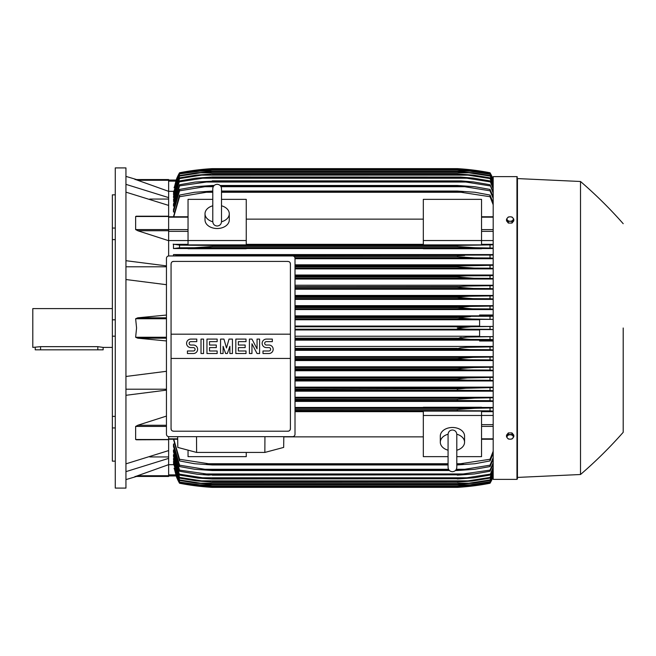 <?xml version="1.0" encoding="UTF-8"?>
<svg xmlns="http://www.w3.org/2000/svg" width="656" height="656" viewBox="0 0 656 656"><rect width="100%" height="100%" fill="white"/><g stroke="black" fill="none" stroke-linecap="round" stroke-linejoin="round"><path stroke-width="0.98" d="M212.782 221.638L212.782 221.654C213.044 224.303 214.496 225.762 217.152 226.017C219.801 225.762 221.252 224.303 221.515 221.654L221.515 188.666C221.252 186.009 219.801 184.557 217.152 184.295C214.496 184.557 213.044 186.009 212.782 188.666L212.782 221.654M212.782 205.795L212.782 205.795A12.128 8.577 180 0 0 205.016 213.766L205.016 219.94A12.128 8.577 180 0 0 217.152 228.518A12.128 8.577 180 0 0 229.28 219.94L229.28 213.766A12.128 8.577 180 0 1 221.515 221.769M212.782 221.769A12.128 8.577 180 0 1 205.016 213.766M221.515 188.666L221.515 205.795A12.128 8.577 180 0 1 229.28 213.766M246.254 240.522L246.254 244.885L188.042 244.885L188.042 240.522L246.254 240.522L246.254 199.358L221.515 199.358M188.042 240.522L188.042 199.358L212.782 199.358M246.254 219.145L423.325 219.145M423.325 244.335L246.254 244.335M481.545 240.522L481.545 244.885L423.325 244.885L423.325 199.358L481.545 199.358L481.545 240.522L423.325 240.522M188.042 240.547L168.633 240.547M168.633 255.971L168.633 216.332M138.031 230.822L135.636 229.575L135.636 216.488L137.76 216.332M168.633 240.695L137.76 230.74L168.633 230.74M136.21 216.209L168.633 216.209L168.633 205.41L125.944 192.151M125.944 260.703L166.452 265.869M125.944 266.795L166.452 266.795M166.452 284.696L125.944 279.53M166.452 340.948L137.76 338.184L135.636 337.25L136.571 328L135.636 318.75L137.76 317.816L166.452 315.052M149.798 199.055L168.633 199.055M125.944 184.352L168.633 197.612L168.633 191.347L135.636 179.547L168.633 179.547L136.571 179.547L125.944 176.398M125.944 167.911L125.944 488.089L115.276 488.089L115.276 167.911L125.944 167.911M115.276 427.942L112.365 427.942L112.365 416.371L115.276 416.371M112.365 427.942L112.365 461.16L115.276 461.16M112.365 194.84L115.276 194.84L112.365 194.84L112.365 228.058L115.276 228.058M115.276 239.629L112.365 239.629L112.365 228.058M115.276 336.184L112.365 336.184L112.365 319.816L115.276 319.816M112.365 336.184L112.365 416.371M112.365 239.629L112.365 319.816M112.365 308.599L32.8 308.599L32.8 347.401L40.565 346.655L97.81 346.655L103.14 347.401L112.365 347.401M35.227 347.401L35.227 349.828L103.14 349.828L103.14 347.401M149.798 456.945L168.633 456.945M125.944 463.849L168.633 450.59L168.633 439.512L135.636 439.512L135.636 426.425L138.031 425.178M125.944 389.205L166.452 389.205M166.452 390.131L125.944 395.297M125.944 376.47L166.452 371.304M135.653 476.428L168.633 464.653L168.633 458.388L125.944 471.648M168.633 458.388L168.633 450.59M166.452 425.26L137.76 425.26L166.452 416.084M137.76 439.668L135.636 439.512M423.325 407.45L295.011 407.45M493.189 407.45L481.545 407.45M295.011 401.415L493.189 401.415M493.189 397.298L295.011 397.298M295.011 391.189L493.189 391.189M493.189 387.138L295.011 387.138M295.011 380.964L493.189 380.964M493.189 376.97L295.011 376.97M295.011 370.755L493.189 370.755M493.189 366.794L295.011 366.794M295.011 360.546L493.189 360.546M493.189 356.618L295.011 356.618M295.011 350.337L493.189 350.337M493.189 346.434L295.011 346.434M493.189 340.997L479.602 340.997L479.602 340.021L493.189 340.021M295.011 340.144L479.602 340.144M479.602 336.241L295.011 336.241M295.011 329.943L479.602 329.943M168.633 436.658L168.633 439.512M168.633 439.668L136.415 439.791M295.011 329.214L471.279 329.214C464.809 329.214 460.151 328.812 457.289 328L471.279 326.786L493.189 326.45L479.602 326.426L479.602 319.374L493.189 319.374M493.189 336.626L479.602 336.626L479.602 329.574L493.189 329.574L490.032 329.312L490.032 326.688M490.032 329.312L471.279 329.214M295.011 326.786L471.279 326.786L295.011 326.786M295.011 339.398L470.573 339.398L457.289 338.34L295.011 338.34M457.289 338.34L467.179 337.086L493.189 336.643M295.011 338.184L457.289 338.184M493.189 339.742L490.032 339.505L490.032 336.872M490.032 339.505L470.573 339.398M295.011 349.591L469.803 349.591L457.289 348.689L295.011 348.689M457.289 348.689L460.446 347.819L467.138 347.311L493.189 346.835M295.011 348.377L457.289 348.377M493.189 349.935L490.032 349.697L490.032 347.065M490.032 349.697L469.803 349.591M295.011 359.775L468.958 359.775L457.289 359.021L295.011 359.021M457.289 359.021L457.289 358.561L473.05 357.348L493.189 357.02M295.011 358.561L457.289 358.561M493.189 360.128L490.032 359.89L490.032 357.258M490.032 359.89L468.958 359.775M295.011 357.348L473.05 357.348M295.011 369.968L468.04 369.968L457.289 369.353L295.011 369.353M457.289 369.353L457.289 368.754L473.542 367.54L493.189 367.204M295.011 368.754L457.289 368.754M493.189 370.328L490.032 370.082L490.032 367.442M490.032 370.082L468.04 369.968M295.011 367.54L473.542 367.54M295.011 380.152L467.023 380.152L457.289 379.676L295.011 379.676M457.289 379.676L457.289 378.938L467.597 377.938L493.189 377.389M295.011 378.938L457.289 378.938M493.189 380.529L490.032 380.275L490.032 377.635M490.147 380.283L466.523 380.152M295.011 377.725L473.976 377.725M295.011 390.336L465.899 390.336L295.011 389.992M457.289 389.992L457.289 389.123L465.694 388.286L493.189 387.573M295.011 389.123L460.045 388.787M493.189 390.73L490.032 390.476L490.032 387.819M490.032 390.476L465.899 390.336M295.011 387.909L474.354 387.909M295.011 400.529L464.645 400.529L295.011 400.291M457.289 400.291L457.289 399.315L474.682 398.102L493.189 397.749M295.011 399.315L457.289 399.315L467.769 398.364M493.189 400.939L490.032 400.668L490.032 398.003M490.032 400.668L464.645 400.529M295.011 398.102L474.682 398.102M481.545 407.77L481.545 407.245L423.325 407.245L423.325 407.77L481.545 407.77M295.011 410.713L463.226 410.713L295.011 410.574M457.289 410.574L457.289 409.5L474.96 408.286L493.189 407.925M295.011 409.5L457.289 409.5M493.189 411.156L490.032 410.869L490.032 408.188M490.032 410.869L463.226 410.713M295.011 408.286L474.96 408.286L295.011 408.286M246.254 452.435L246.254 456.642L188.042 456.642L188.042 450.147M295.011 411.665L423.325 411.665M423.325 436.855L283.802 436.855M448.073 456.642L423.325 456.642L423.325 411.115L481.545 411.115L481.545 456.642L456.797 456.642M423.325 415.478L481.545 415.478M448.073 450.205L448.073 450.205A12.128 8.577 0 0 1 440.307 442.234L440.307 436.06A12.128 8.577 0 0 1 452.435 427.482A12.128 8.577 0 0 1 464.563 436.06L464.563 442.234A12.128 8.577 0 0 1 456.797 450.229L456.797 450.205M456.797 434.231A12.128 8.577 0 0 1 464.563 442.234M456.797 434.362L456.797 434.346C456.543 431.697 455.084 430.238 452.435 429.983C449.786 430.238 448.327 431.697 448.073 434.346L448.073 467.334C448.327 469.991 449.786 471.443 452.435 471.705C455.084 471.443 456.543 469.991 456.797 467.334L456.797 434.346M440.307 442.234A12.128 8.577 0 0 1 448.073 434.231M264.934 436.666L264.852 452.435L196.611 452.435L196.529 436.666M177.661 436.666L177.792 447.417L196.611 452.435M264.852 452.435L283.671 447.417L283.802 436.666M292.584 436.666L168.879 436.666A2.427 2.427 0 0 1 166.452 434.239L166.452 258.382A2.427 2.427 0 0 1 168.879 255.955L292.584 255.955A2.427 2.427 0 0 1 295.011 258.382L295.011 434.239A2.427 2.427 0 0 1 292.584 436.666M287.976 261.416L173.487 261.416A2.427 2.427 0 0 0 171.774 262.129M172.561 431.025A2.427 2.427 0 0 1 171.06 428.786L171.06 334.183L290.403 334.183L290.403 263.843A2.427 2.427 0 0 0 288.902 261.605M287.976 431.213L173.487 431.213L287.976 431.213A2.427 2.427 0 0 0 290.403 428.786L290.403 358.438L171.06 358.438M290.403 358.438L290.403 334.183L171.06 334.183L171.06 263.843M290.354 428.319C290.403 430.262 289.46 431.213 287.508 431.164M173.955 431.164C172.003 431.213 171.06 430.262 171.109 428.319M268.935 353.527A4.248 4.248 0 0 0 273.183 349.287A4.248 4.248 0 0 0 268.935 345.04L266.385 345.04A1.697 1.697 0 0 1 264.688 343.342A1.697 1.697 0 0 1 266.385 341.645L272.33 341.645L272.33 339.095L266.385 339.095A4.248 4.248 0 0 0 262.146 343.342A4.248 4.248 0 0 0 266.385 347.59L268.935 347.59A1.697 1.697 0 0 1 270.633 349.287A1.697 1.697 0 0 1 268.935 350.985L262.99 350.985L262.99 353.527L268.935 353.527M246.016 350.985L246.016 353.527L235.824 353.527L235.824 339.095L246.016 339.095L246.016 341.645L238.374 341.645L238.374 345.04L245.164 345.04L245.164 347.59L238.374 347.59L238.374 350.985L246.016 350.985M217.152 350.985L217.152 353.527L206.96 353.527L206.96 339.095L217.152 339.095L217.152 341.645L209.51 341.645L209.51 345.04L216.3 345.04L216.3 347.59L209.51 347.59L209.51 350.985L217.152 350.985M193.381 353.527A4.248 4.248 0 0 0 197.62 349.287A4.248 4.248 0 0 0 193.381 345.04L190.83 345.04A1.697 1.697 0 0 1 189.133 343.342A1.697 1.697 0 0 1 190.83 341.645L196.775 341.645L196.775 339.095L190.83 339.095A4.248 4.248 0 0 0 186.583 343.342A4.248 4.248 0 0 0 190.83 347.59L193.381 347.59A1.697 1.697 0 0 1 195.078 349.287A1.697 1.697 0 0 1 193.381 350.985L187.436 350.985L187.436 353.527L193.381 353.527M203.565 339.095L203.565 353.527L201.015 353.527L201.015 339.095L203.565 339.095M223.089 346.311L223.089 353.527L220.547 353.527L220.547 339.095L223.942 339.095L226.484 348.008L229.034 339.095L232.429 339.095L232.429 353.527L229.887 353.527L229.887 346.311L227.337 353.527L225.639 353.527L223.089 346.311M251.953 343.769L251.953 353.527L249.411 353.527L249.411 339.095L251.953 339.095L257.054 348.861L257.054 339.095L259.596 339.095L259.596 353.527L257.054 353.527L251.953 343.769M171.109 264.311C171.06 262.367 172.003 261.416 173.955 261.465M287.508 261.465C289.46 261.416 290.403 262.367 290.354 264.311M168.633 205.41L168.633 197.612M135.005 179.547C137.104 179.547 137.104 179.547 135.005 179.547M168.633 191.347L168.633 179.547M168.633 181.138L175.857 181.138L176.218 180.064L174.209 187.78M176.12 180.064A48.511 48.511 0 0 1 179.547 172.758L179.547 172.766A242.564 242.564 0 0 1 212.298 168.633L198.309 169.847L179.547 172.766L176.226 180.064L168.633 180.064L176.226 180.064L179.547 173.012L174.061 187.78M173.569 191.322L168.633 191.322M179.547 173.012L197.661 170.175L212.298 168.969L198.948 170.183M207.55 170.175L199.014 170.175L179.547 173.184M462.037 170.175L470.573 170.175L457.289 168.969L212.298 168.969L457.388 168.961L471.926 170.175L490.032 173.012L493.189 179.588M387.671 169.945L363.416 169.945M493.189 179.801L490.032 173.012M490.032 173.184L470.573 170.175M198.309 169.847L200.58 169.847M468.999 169.847L462.628 169.002M212.298 168.633L457.289 168.633A242.564 242.564 0 0 1 490.032 172.758L469.917 169.691M464.825 169.191L466.137 169.305M468.163 169.51L469.516 169.65M493.189 179.334A48.511 48.511 0 0 0 490.032 172.758L493.189 179.342M198.497 169.83L199.219 169.748M200.031 169.658L201.162 169.535M202.696 169.379L206.525 169.035M207.271 168.977L210.158 168.772M493.189 319.357L471.926 319.029L457.289 317.816L470.573 316.602L295.011 316.602L493.189 316.258M459.823 318.349L461.332 318.513M467.818 318.939L468.343 318.955M461.332 337.487L459.823 337.651M135.005 476.453C137.104 476.453 137.104 476.453 135.005 476.453M137.76 475.731L168.633 475.731L168.633 476.453L136.571 476.453L125.944 479.602M168.633 476.453L135.636 476.453M168.633 464.653L168.633 475.731M174.209 468.22L176.193 475.846M168.633 464.678L173.569 464.678M174.061 468.22L179.547 482.988L176.218 475.936L168.633 475.936L176.128 475.936L179.547 483.234A48.511 48.511 0 0 1 176.12 475.936L176.128 475.936M173.487 439.241L179.547 460.922L179.547 459.274L212.298 464.3L212.298 464.948L194.627 463.735L179.547 460.922M173.651 463.464L179.547 482.062L199.785 484.841L469.803 484.841L490.032 481.717L493.189 475.034M173.725 461.381L173.487 462.275L179.547 480.463L179.547 479.93L200.621 483.193L212.298 484.317L196.529 483.193L179.547 480.463M173.807 458.462L173.487 459.7L179.547 478.15L179.547 477.429L201.548 480.856L468.04 480.856L490.032 477.429L493.189 470.508M173.487 454.665L173.487 456.264L179.547 475.092L173.889 454.665M173.971 449.885L173.487 449.885L173.487 451.902L179.547 471.254L179.547 470.114L212.298 474.813L208.485 475.092L197.366 474.239L179.547 471.254M174.053 444.014L173.487 444.014L173.487 446.515L179.547 466.564L179.547 465.178L204.943 469.302L448.54 469.302M173.487 444.014L179.547 465.178M204.926 469.302L212.298 470.024L212.298 470.516L194.898 469.302L179.547 466.564M212.298 470.024L448.999 470.024M455.871 470.024L464.645 469.302L490.032 465.178L493.189 457.544M212.298 470.516L449.442 470.516M455.428 470.516L457.289 470.516L457.289 470.024M493.189 459.29L490.032 466.564L474.682 469.302L457.289 470.516M490.032 466.564L490.032 465.178M456.33 469.302L464.645 469.302M173.487 449.885L179.547 470.114M212.298 474.813L457.289 474.813L490.032 470.114L493.189 462.783M212.298 475.174L457.289 474.813M493.189 464.21L490.032 471.254L474.354 473.96L457.289 475.174M490.032 471.254L490.032 470.114M203.688 473.96L465.899 473.96M202.54 477.789L212.298 479.003L197.956 478.085L179.547 475.092M179.432 474.149L203.057 477.847M212.298 478.749L457.289 478.749L467.023 477.789L202.565 477.789M212.298 479.003L457.289 478.749M493.189 468.22L490.032 475.092L473.976 477.789L457.289 479.003M466.523 477.847L490.147 474.149M490.032 475.092L493.189 467.072M173.487 458.462L179.547 477.429M201.531 480.848L212.298 482.07L196.046 480.856L179.547 478.15M212.298 481.906L457.289 481.906L468.04 480.856M212.298 482.07L457.289 481.906M493.189 471.402L490.032 478.15L472.09 481.037L457.289 482.07M490.032 478.15L490.032 477.429M173.487 461.381L179.547 479.93M212.298 484.317L457.289 484.317L468.958 483.193L490.032 479.93L493.189 473.148M212.298 484.407L457.289 484.317M493.189 473.804L490.032 480.463L473.05 483.193L457.289 484.407M490.032 480.463L490.032 479.93M200.621 483.193L468.958 483.193M173.487 463.464L179.547 481.717M199.752 484.841L212.298 486.014L197.071 484.841L179.547 482.062M212.298 486.014L457.289 486.014L469.803 484.841M212.298 486.055L457.289 486.014M493.189 475.469L490.032 482.062L472.517 484.841L457.289 486.055M173.766 439.241L179.547 459.274M212.298 464.3L448.073 464.3M456.797 464.3L490.032 459.274L493.189 451.23M212.298 464.948L448.073 464.948M456.797 464.948L457.289 464.3M206.353 463.735L448.073 463.735L206.353 463.735M456.797 463.735L463.226 463.735L456.797 463.735M493.189 453.353L490.032 460.922L474.96 463.735L457.289 464.948M490.032 460.922L490.032 459.274M481.545 415.453L493.189 415.453M481.545 411.665L493.189 411.665M479.602 326.057L295.011 326.057M295.011 319.029L471.926 319.029M295.011 319.759L479.602 319.759M295.011 317.816L457.289 317.816M295.011 317.66L457.289 317.66M490.032 319.128L490.032 316.495M493.189 315.979L479.602 315.979L479.602 315.003L493.189 315.003M479.602 315.856L295.011 315.856M295.011 309.566L493.189 309.566M493.189 305.663L295.011 305.663M295.011 299.382L493.189 299.382M493.189 295.454L295.011 295.454M295.011 289.206L493.189 289.206M493.189 285.245L295.011 285.245M295.011 279.03L493.189 279.03M493.189 275.036L295.011 275.036M295.011 268.862L493.189 268.862M493.189 264.811L295.011 264.811M295.011 258.702L493.189 258.702M493.189 254.585L173.487 254.585L173.487 255.955M481.545 248.55L493.189 248.55M246.254 248.55L423.325 248.55M188.042 244.335L173.487 244.335L173.487 248.55L188.042 248.55M173.487 254.585L179.547 255.332L179.547 255.955M179.547 255.332L493.189 255.061M204.926 255.471L212.298 255.955M212.298 255.709L464.645 255.471L457.289 255.709L457.289 256.685L294.314 256.685L457.289 256.685L474.682 257.898L294.962 257.898M493.189 258.251L490.032 257.997L490.032 255.332M490.032 257.997L474.682 257.898M295.011 266.008L457.289 266.008L493.189 265.27M295.011 268.091L474.354 268.091L457.289 266.877L295.011 266.877L457.289 266.877L457.289 266.008M493.189 268.427L490.032 268.181L490.032 265.524M490.032 268.181L474.354 268.091M295.011 265.664L465.899 265.664L295.011 265.664M295.011 276.324L457.289 276.324L467.023 275.848L295.011 275.848M295.011 278.275L473.976 278.275L457.289 277.062L295.011 277.062L457.289 277.062L457.289 276.324L457.839 276.25M466.523 275.848L490.147 275.717M493.189 278.611L490.032 278.365L490.032 275.725L493.189 275.471M490.032 278.365L473.976 278.275M295.011 287.246L457.289 287.246L457.289 286.647L468.04 286.032L493.189 285.672M295.011 286.647L458.003 286.533M295.011 288.46L473.542 288.46L457.289 287.246L470.27 288.402M493.189 288.796L490.032 288.558L490.032 285.918M490.032 288.558L473.542 288.46M295.011 297.439L457.289 297.439L457.289 296.979L468.958 296.225L493.189 295.872M295.011 296.979L457.289 296.979M295.011 298.652L473.05 298.652L457.289 297.439L462.611 298.152M493.189 298.98L490.032 298.742L490.032 296.11M490.032 298.742L473.05 298.652M295.011 296.225L468.958 296.225L295.011 296.225M295.011 307.623L457.289 307.623L469.803 306.409L493.189 306.065M295.011 307.311L457.289 307.311M295.011 308.837L472.517 308.837L457.289 307.623M493.189 309.165L490.032 308.935L490.032 306.303M490.032 308.935L472.517 308.837M295.011 306.409L469.803 306.409L295.011 306.409M188.042 248.755L246.254 248.755L246.254 248.23L188.042 248.23L188.042 248.755M423.325 248.755L481.545 248.755L481.545 248.23L423.325 248.23L423.325 248.755M208.969 246.836L212.298 246.5L212.298 245.426L179.547 245.131L179.547 247.812L173.487 248.55M173.143 244.163L180.047 245.164M493.189 248.075L474.96 247.714L457.289 246.5L212.298 246.5L194.627 247.714L179.547 247.812M212.298 245.426L457.289 245.426L493.189 244.844M212.298 246.5L457.289 246.5L457.289 245.426L459.594 245.336M194.627 247.714L474.862 247.714L194.627 247.714M490.032 247.812L490.032 245.131M206.353 245.287L463.226 245.287L206.353 245.287M493.189 244.335L481.545 244.335M493.189 240.547L481.545 240.547M493.189 204.77L490.032 196.726L457.289 191.7L221.515 191.7M212.782 191.7L206.353 192.265L212.782 192.265M221.515 192.265L463.226 192.265M206.353 192.265L179.547 196.726L173.766 216.759M173.487 216.759L179.547 195.078L194.627 192.265L212.782 191.052M221.515 191.052L457.289 191.052L474.96 192.265L490.032 195.078L493.189 202.647M212.298 191.052L212.298 191.7M457.289 191.7L457.289 191.052M490.032 196.726L490.032 195.078M179.547 195.078L179.547 196.726M213.249 186.698L204.943 186.698L179.547 190.822L179.547 189.436L173.487 209.485L173.487 211.986L174.053 211.986M179.547 184.746L195.226 182.04L212.298 181.187L179.547 185.886L179.547 184.746L173.487 204.098L173.487 206.115L173.971 206.115M173.487 201.335L179.547 180.908L173.487 199.736L173.889 201.335M493.189 185.492L490.032 178.571L468.04 175.144L201.548 175.144L179.547 178.571L179.547 177.85L173.487 196.3L173.807 197.538M179.547 175.537L196.529 172.807L212.298 171.683L200.605 172.807L179.547 176.07L179.547 175.537L173.487 193.725L173.725 194.619M493.189 180.966L490.032 174.283L469.803 171.159L199.785 171.159L179.547 173.938L173.651 192.536M179.547 174.283L173.487 192.536M179.547 173.938L197.071 171.159L212.298 169.986L199.768 171.159M212.298 169.945L457.626 169.945L472.517 171.159L490.032 173.938L493.189 180.531M469.803 171.159L457.289 169.986L212.298 169.986M179.547 176.07L173.487 194.619M212.298 171.593L457.289 171.593L473.05 172.807L490.032 175.537L493.189 182.196M200.621 172.807L468.958 172.807L457.289 171.683L212.298 171.683M493.189 182.852L490.032 175.537M490.032 176.07L468.958 172.807M179.547 178.571L173.487 197.538M179.547 177.85L196.046 175.144L212.298 173.93L201.523 175.152M212.298 173.93L457.289 173.93L473.542 175.144L490.032 177.85L493.189 184.598M468.04 175.144L457.289 174.094L212.298 174.094M490.032 178.571L490.032 177.85M203.057 178.153L179.432 181.851M179.547 180.908L195.611 178.211L212.298 176.997L202.548 178.211M212.298 176.997L460.545 177.071L473.14 178.096L490.032 180.908L493.189 187.78M202.565 178.211L467.023 178.211L457.289 177.251L212.298 177.251M493.189 188.928L490.032 180.908M490.147 181.851L466.523 178.153M179.547 185.886L173.487 206.115M212.298 180.826L461.127 180.908L473.624 181.942L490.032 184.746L493.189 191.79M203.688 182.04L465.899 182.04L457.289 181.187L212.298 181.187M493.189 193.217L490.032 184.746M490.032 185.886L465.899 182.04M179.547 190.822L173.487 211.986M179.547 189.436L194.898 186.698L212.298 185.484L212.298 185.976L204.926 186.698M212.298 185.484L214.159 185.484M220.137 185.484L457.289 185.484L474.682 186.698L490.032 189.436L493.189 196.71M221.047 186.698L464.645 186.698L457.289 185.976L220.588 185.976M213.708 185.976L212.298 185.976M457.289 185.976L457.289 185.484M493.189 198.456L490.032 190.822L490.032 189.436M490.032 190.822L464.645 186.698M460.012 306.86L458.634 307.024M459.52 296.643L459.011 296.692M466.408 298.431L470.081 298.603M471.123 298.628L471.557 298.636M470.672 288.41L471.926 288.443M472.304 288.451L473.189 288.46M469.089 267.927L470.91 268.009M204.943 255.471L464.645 255.471M466.121 257.521L467.769 257.636M468.999 257.71L472.714 257.874M468.548 247.468L469.655 247.533M473.386 408.311L469.655 408.467M460.299 409.196L457.355 409.492M466.883 377.987L466.154 378.036M457.872 379.75L461.496 380.021M465.875 369.943L467.974 369.968M470.057 357.397L469.163 357.43M467.728 357.495L457.306 358.561M458.003 359.168L459.011 359.308M179.547 482.816L199.014 485.825L207.55 485.825M462.029 485.825L470.573 485.825L490.032 482.816L493.189 476.199M363.416 486.055L387.671 486.055M198.957 485.817L212.298 487.031L457.289 487.031L470.573 485.825M468.163 486.49L457.289 487.367A242.564 242.564 0 0 0 490.032 483.242A48.511 48.511 0 0 0 493.189 476.666L490.032 483.234L471.279 486.153L457.289 487.367L212.298 487.367A242.564 242.564 0 0 1 179.547 483.242L198.309 486.153L212.298 487.367M493.189 476.412L490.032 482.816M516.961 479.364L516.961 176.636L493.189 176.636L493.189 479.364L516.961 479.364L517.445 478.872L517.445 328L517.445 478.872M517.445 178.58L517.445 328L517.445 178.58L580.511 181.491L580.511 474.509L517.445 477.42M623.2 328L623.2 432.304L623.2 328M513.804 436.773L513.804 435.158L511.983 432.927L508.343 432.927L506.522 435.158L506.522 436.773L507.432 438.093A3.157 2.23 0 0 1 507.014 436.978A3.157 2.23 0 0 1 507.432 435.863A3.157 2.23 0 0 1 510.163 434.748A3.157 2.23 0 0 1 512.894 435.863A3.157 2.23 0 0 1 513.32 436.978A3.157 2.23 0 0 1 512.894 438.093A3.157 2.23 0 0 1 510.163 439.2L511.983 439.003L513.804 436.773L511.983 434.543L508.343 434.543L506.522 436.773M508.343 439.003L510.163 439.2A3.157 2.23 0 0 1 507.432 438.093L508.343 439.003M511.983 432.927L511.983 434.543M508.343 432.927L508.343 434.543M508.343 223.073L508.343 221.457L510.163 221.252A3.157 2.23 180 0 1 507.432 220.137A3.157 2.23 180 0 1 507.014 219.022A3.157 2.23 180 0 1 507.432 217.907L506.522 219.227L506.522 220.842L508.343 223.073L511.983 223.073L513.804 220.842L513.804 219.227L512.894 217.907A3.157 2.23 180 0 1 513.32 219.022A3.157 2.23 180 0 1 512.894 220.137A3.157 2.23 180 0 1 510.163 221.252L511.983 221.457L513.804 219.227M511.983 223.073L511.983 221.457M510.163 216.8A3.157 2.23 180 0 1 512.894 217.907L511.983 216.997L510.163 216.8L508.343 216.997L507.432 217.907A3.157 2.23 180 0 1 510.163 216.8M506.522 219.227L508.343 221.457M490.032 482.988L471.926 485.825L457.289 487.039L212.191 487.039L197.661 485.825L179.547 482.988M207.271 487.023L206.525 486.965M202.696 486.621L201.162 486.465M200.031 486.342L199.219 486.252M468.999 486.153L471.279 486.153M198.309 486.153L200.58 486.153M168.633 217.185L188.042 217.185M168.633 229.6L188.042 229.6M168.633 231.355L188.042 231.355M168.633 216.488L135.636 216.488M168.633 229.575L135.636 229.575M166.452 317.816L137.76 317.816M166.452 318.75L135.636 318.75M166.452 337.25L135.636 337.25M166.452 338.184L137.76 338.184M97.81 349.828L97.81 346.655M40.565 349.828L40.565 346.655M166.452 426.425L135.636 426.425M168.633 438.815L177.686 438.815M168.633 180.269L137.76 180.269M168.633 474.862L175.857 474.862M493.189 438.815L481.545 438.815M493.189 426.4L481.545 426.4M493.189 424.645L481.545 424.645M493.189 231.355L481.545 231.355M493.189 229.6L481.545 229.6M493.189 217.185L481.545 217.185M168.633 216.759L188.042 216.759M168.633 439.241L177.694 439.241M493.189 439.241L481.545 439.241M493.189 216.759L481.545 216.759M516.961 176.636L517.445 177.128M580.511 474.509C595.705 461.422 609.941 447.351 623.2 432.304M623.2 223.696C609.941 208.649 595.705 194.578 580.511 181.491"/></g></svg>
